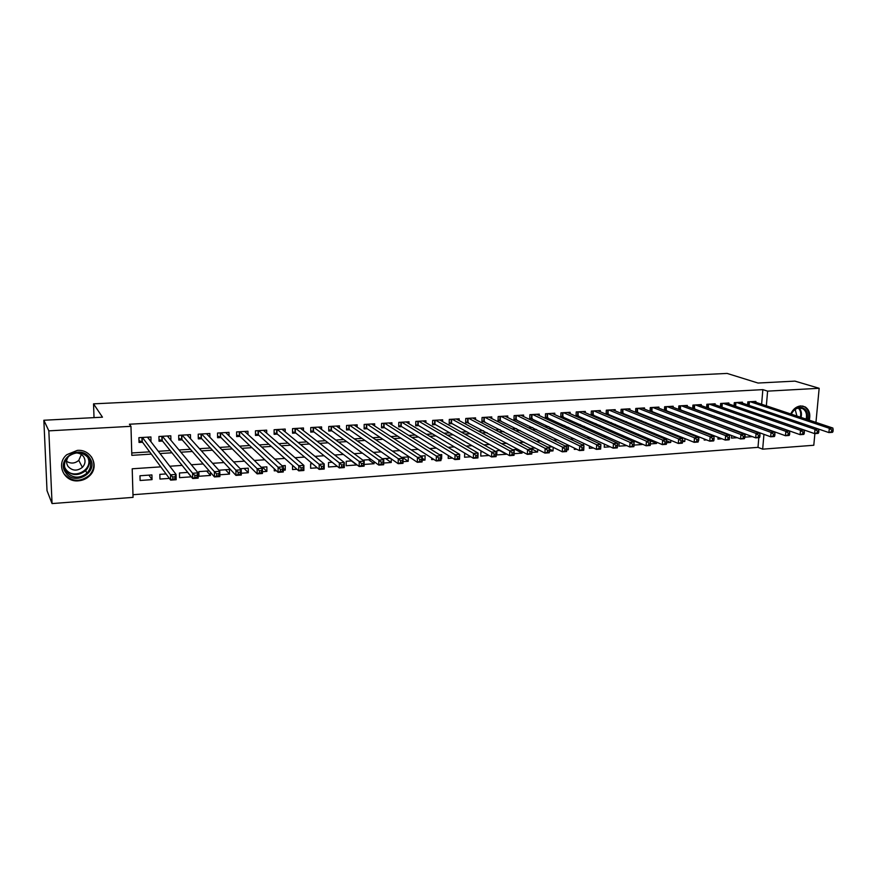 <?xml version="1.0" encoding="UTF-8"?>
<svg xmlns="http://www.w3.org/2000/svg" width="877" height="877" viewBox="0 0 877 877"><rect width="100%" height="100%" fill="white"/><g stroke="black" fill="none" stroke-linecap="round" stroke-linejoin="round"><path stroke-width="1.32" d="M88.566 458.09L88.347 459.055M77.308 450.394C91.394 448.969 99.77 466.389 89.684 475.729C86.615 478.743 82.887 480.443 78.502 480.815C63.944 482.525 55.459 463.801 66.838 454.67L77.308 450.394M790.714 413.955C793.038 409.11 796.382 406.435 800.778 405.919L805.218 406.928C809.296 409.734 810.644 414.141 809.252 420.149M814.886 433.6L813.79 445.264L762.672 449.167L763.944 434.312M132.975 494.716L757.991 447.358L762.672 449.167M160.798 466.849L132.208 468.789L133.052 497.369L52.05 503.573L48.838 430.859L130.969 426.321L131.824 455.349L151.348 454.1M48.838 430.859L43.85 420.247L47.018 490.671L52.05 503.573M150.954 441.745L150.943 436.954L138.906 437.667L139.037 442.457L142.556 442.249M170.905 440.265L170.807 435.792L158.923 436.494L159.033 441.252L162.508 441.043M190.517 438.73L190.441 434.641L178.689 435.332L178.787 440.068L182.219 439.859M209.899 437.261L209.844 433.501L198.224 434.181L198.312 438.884L201.699 438.686M229.05 435.858L229.007 432.372L217.54 433.041L217.595 437.722L220.949 437.524M247.983 434.499L247.961 431.254L236.615 431.922L236.658 436.582L239.98 436.373M266.696 433.183L266.685 430.158L255.47 430.815L255.503 435.441L258.781 435.244M285.2 431.901L285.2 429.061L274.117 429.719L274.128 434.323L277.373 434.126M303.486 430.662L303.497 427.987L292.545 428.634L292.545 433.216L295.746 433.019M321.574 429.445L321.585 426.924L310.754 427.559L310.743 432.12L313.911 431.922M339.454 428.261L339.476 425.871L328.765 426.507L328.732 431.035L331.868 430.848M357.125 427.099L357.158 424.83L346.568 425.455L346.525 429.96L349.616 429.774M374.611 425.959L374.643 423.81L364.174 424.424L364.119 428.897L367.178 428.721M391.898 424.841L391.931 422.791L381.583 423.394L381.506 427.855L384.532 427.669M408.989 423.734L409.033 421.782L398.794 422.385L398.706 426.814L401.699 426.639M425.893 422.659L425.937 420.796L415.819 421.388L415.72 425.794L418.68 425.619M442.611 421.596L442.666 419.809L432.646 420.401L432.536 424.775L435.463 424.6M459.153 420.543L459.208 418.833L449.298 419.414L449.177 423.777L452.072 423.602M475.509 419.513L475.564 417.869L465.775 418.45L465.632 422.78L468.493 422.615M491.701 418.504L491.756 416.926L482.065 417.496L481.911 421.804L484.751 421.629M507.706 417.496L507.761 415.983L498.18 416.542L498.026 420.839L500.822 420.664M523.547 416.509L523.613 415.051L514.119 415.61L513.955 419.875L516.728 419.71M539.223 415.534L539.278 414.13L529.894 414.678L529.719 418.921L532.46 418.757M554.724 414.58L554.79 413.21L545.505 413.758L545.308 417.989L548.026 417.825M570.072 413.626L570.138 412.311L560.951 412.848L560.743 417.057L563.429 416.893M585.255 412.694L585.321 411.423L576.222 411.949L576.014 416.137L578.667 415.972M600.274 411.762L600.339 410.535L591.35 411.061L591.12 415.227L593.751 415.073M615.15 410.853L615.216 409.658L606.314 410.184L606.084 414.218M629.861 409.954L629.938 408.792L621.124 409.318L620.894 413.22M644.431 409.055L644.496 407.937L635.781 408.452L635.54 412.234M658.846 408.178L658.923 407.092L650.285 407.597L650.054 411.269M673.119 407.312L673.196 406.248L664.645 406.753L664.404 410.315M687.25 406.446L687.316 405.426L678.864 405.919L678.623 409.384M701.238 405.602L701.304 404.604L692.929 405.097L692.687 408.452M715.084 404.757L715.161 403.782L706.862 404.275L706.621 407.542L785.463 435.726L785.858 431.363L709.285 404.133M728.787 403.924L728.864 402.981L720.653 403.464L720.412 406.643M742.37 403.102L742.435 402.181L734.312 402.664L734.071 405.755M745.22 433.929L744.957 437.152L752.367 436.614M731.703 435.562L731.506 438.105L737.272 437.7M718.066 437.239L717.923 439.081L722.012 438.785M704.286 438.971L704.209 440.068L706.588 439.892M690.374 440.758L690.988 441.01M682.624 440.572L684.773 441.46L682.558 441.613M666.63 440.736L670.719 442.468L666.553 442.764M648.574 440.035L656.533 443.488L650.372 443.926M634.345 441.043L642.194 444.507L634.005 445.099M619.184 442.172L618.954 446.174L626.77 445.615M604.406 444.069L604.231 447.226L610.26 446.799M589.476 446.042L589.355 448.3L593.543 447.994M574.391 448.103L574.325 449.375L576.638 449.21M566.728 449.046L568.263 449.802L566.685 449.923M549.462 449.079L553.014 450.899L549.375 451.162M530.618 448.322L537.601 452.006L531.846 452.411M515.183 449.408L522.034 453.124L514.108 453.683M499.583 450.504L506.292 454.253L496.766 454.933L496.919 450.69L500.274 450.46M482.493 451.71L480.903 451.819L480.749 456.073L489.048 455.481M464.7 453.091L464.569 457.235L470.883 456.785M448.29 455.492L448.202 458.408L452.51 458.101M440.978 458.485L441.613 458.879L440.967 458.923M431.703 458.024L431.67 459.592L433.896 459.438M422.166 458.211L425.005 460.074L422.111 460.282M402.4 457.334L408.211 461.28L403.025 461.642M385.584 458.507L391.23 462.497L383.698 463.034M368.581 459.701L374.051 463.725L364.119 464.437M351.392 460.907L356.698 464.963L346.185 465.72L346.229 461.28L351.82 460.885M332.208 462.256L328.535 462.519L328.502 466.992L337.316 466.356M312.355 463.659L310.644 463.78L310.633 468.263L317.266 467.792M292.545 465.325L292.545 469.568L296.952 469.25M283.282 468.274L285.255 470.083L283.293 470.225M274.249 468.724L274.26 470.872L276.376 470.719M262.508 467.156L266.882 471.398L262.42 471.727M244.124 468.45L248.301 472.736L241.274 473.24M225.521 469.754L229.5 474.084L219.853 474.775M206.709 471.07L210.469 475.444L198.947 476.266L198.871 471.629L209.219 470.894M187.667 472.407L191.23 476.825L179.566 477.658L179.467 472.988L187.777 472.407M166.049 473.931L159.833 474.369L159.954 479.061L169.36 478.393M757.991 447.358L758.813 437.645M712.716 435.924L711.872 435.595M698.256 436.549L696.294 436.691M698.947 436.834L698.684 440.462M682.766 437.634L680.53 437.798M684.981 438.544L684.773 441.46M667.101 438.741L664.591 438.917M670.872 440.32L670.719 442.468M651.271 439.848L648.465 440.046M656.621 442.151L656.533 443.488M635.255 440.978L633.775 441.076L633.72 441.887M583.534 445.417L583.578 444.606L582.076 444.716M568.263 449.802L568.471 445.669L564.985 445.911M552.367 446.799L547.697 447.127M553.19 447.215L553.014 450.899M535.2 448.004L530.201 448.355M537.722 449.32L537.601 452.006M517.836 449.221L512.771 449.748M522.1 451.523L522.034 453.124M441.613 458.879L441.734 454.571L439.487 454.724M425.005 460.074L425.104 455.733L420.664 456.051M408.211 461.28L408.298 456.917L401.611 457.388M390.298 458.178L382.328 458.737M391.285 458.868L391.23 462.497M371.179 459.526L363.714 460.041L363.714 460.798M374.084 461.642L374.051 463.725M303.431 464.985L302.675 464.339M285.255 470.083L285.255 465.555L282.12 465.775M266.882 471.398L266.86 466.849L261.291 467.244M248.301 472.736L248.257 468.154L240.188 468.724M229.5 474.084L229.445 469.48L218.811 470.225M210.425 472.286L210.469 475.444M151.918 474.917L139.969 475.762L140.101 480.486L152.039 479.631L151.918 474.917M761.62 404.231L762.847 389.629L129.412 424.227L130.969 426.321M131.747 452.97L149.671 451.841M158.298 451.293L170.16 450.537M179.007 449.978L190.397 449.265M199.463 448.684L210.392 447.994M219.667 447.413L230.147 446.744M239.618 446.152L249.66 445.516M259.34 444.902L268.943 444.288M278.809 443.663L287.985 443.093M298.048 442.457L306.818 441.898M317.057 441.252L325.422 440.725M335.836 440.057L343.806 439.552M354.407 438.884L361.982 438.412M372.747 437.733L379.949 437.272M390.879 436.582L397.709 436.154M408.792 435.452L415.27 435.036M426.507 434.323L432.624 433.94M444.014 433.216L449.78 432.854M461.313 432.131L466.75 431.78M478.425 431.045L483.534 430.717M495.352 429.971L500.131 429.675M512.08 428.919L516.542 428.634M528.623 427.866L532.767 427.603M544.979 426.836L548.827 426.595M561.148 425.816L564.7 425.586M577.154 424.797L580.41 424.589M592.973 423.799L595.943 423.613M608.627 422.813L611.324 422.637M624.117 421.826L626.529 421.673M639.432 420.861L641.58 420.73M654.582 419.908L656.467 419.787M669.579 418.954L671.212 418.855M684.411 418.011L685.792 417.934M699.09 417.09L700.219 417.013M713.615 416.169L714.503 416.115M727.987 415.26L728.644 415.216M755.81 402.291L755.886 401.392L747.829 401.863L747.588 404.878M708.353 408.167L708.989 408.123M694.222 409.022L695.088 408.967M679.938 409.877L681.056 409.811M665.522 410.743L666.871 410.666M650.942 411.62L652.543 411.532M636.22 412.508L638.072 412.398M621.344 413.407L623.448 413.275M606.303 414.317L608.682 414.174M43.85 420.247L102.477 417.189L93.532 403.848L94.025 417.638M93.532 403.848L727.11 373.427L758.035 383.041L794.935 381.122L819.162 388.292L815.95 422.385M762.847 389.629L767.605 391.142L819.162 388.292M766.355 405.81L767.605 391.142M160.031 453.541L171.969 452.784M180.87 452.214L192.326 451.48M201.447 450.899L212.442 450.186M221.771 449.594L232.306 448.925M241.844 448.311L251.94 447.665M261.675 447.04L271.333 446.426M281.254 445.79L290.495 445.198M300.603 444.551L309.428 443.992M319.721 443.334L328.13 442.797M338.61 442.118L346.623 441.613M357.268 440.923L364.898 440.44M375.718 439.75L382.953 439.289M393.937 438.588L400.811 438.138M411.949 437.426L418.461 437.02M429.752 436.297L435.902 435.902M447.347 435.167L453.146 434.795M464.744 434.049L470.204 433.709M481.933 432.953L487.064 432.624M498.936 431.868L503.738 431.561M515.753 430.793L520.225 430.508M532.372 429.73L536.538 429.467M548.805 428.678L552.663 428.436M565.051 427.636L568.614 427.406M581.122 426.606L584.4 426.397M597.018 425.597L600 425.4M612.738 424.589L615.446 424.413M628.294 423.591L630.727 423.438M643.674 422.615L645.834 422.473M658.89 421.64L660.787 421.519M673.953 420.675L675.586 420.565M688.851 419.721L690.232 419.634M703.584 418.778L704.713 418.702M718.164 417.847L719.063 417.792M732.591 416.926L733.249 416.882M759.011 426.178L758.342 426.222M744.518 427.165L743.597 427.22M729.861 428.162L728.699 428.239M715.051 429.16L713.637 429.259M700.076 430.179L698.41 430.3M684.948 431.21L683.008 431.341M669.644 432.251L667.441 432.405M654.176 433.304L651.688 433.468M638.544 434.367L635.77 434.553M622.725 435.441L619.666 435.65M606.731 436.527L603.376 436.757M590.561 437.623L586.91 437.875M574.205 438.741L570.247 439.004M557.662 439.859L553.387 440.155M540.934 440.999L536.329 441.317M524.007 442.151L519.074 442.49M506.884 443.313L501.622 443.674M489.563 444.496L483.951 444.88M472.045 445.68L466.082 446.086M454.308 446.886L447.994 447.325M436.373 448.114L429.675 448.564M418.219 449.342L411.149 449.824M399.846 450.592L392.392 451.096M381.243 451.863L373.394 452.389M362.42 453.135L354.165 453.694M343.367 454.429L334.707 455.02M324.084 455.744L314.996 456.358M304.56 457.07L295.034 457.717M284.795 458.419L274.819 459.099M264.777 459.778L254.352 460.48M244.508 461.159L233.611 461.894M223.975 462.552L212.618 463.319M203.179 463.966L191.339 464.766M182.131 465.391L169.776 466.235M148.937 475.137L152.039 479.631M148.662 438.61L151.063 441.734M832.986 431.616L833.15 429.894L831.725 430.004L831.56 431.714L832.986 431.616L832.47 432.328L828.908 432.58L829.324 428.294L750.186 401.721M831.725 430.004L829.324 428.294L832.887 428.053L753.54 401.534M831.56 431.714L828.908 432.58L818.592 429.072L814.996 429.313L736.691 402.521M833.15 429.894L832.887 428.053M791.207 414.119C793.225 410.008 796.097 407.739 799.846 407.301C805.974 407.948 808.43 412.004 807.213 419.469M806.127 419.107C807.158 414.393 806.073 410.94 802.872 408.748L799.287 407.915C795.845 408.309 793.192 410.392 791.328 414.163M796.919 416.027L795.165 409.427M808.408 419.864C809.778 413.911 808.441 409.537 804.395 406.753L802.608 406.007M795.527 427.088L796.086 427.198M89.651 457.904C99.77 471.508 74.885 486.965 65.709 472.659C55.372 458.923 80.706 443.433 89.651 457.904M66.488 471.87C72.67 478.414 79.489 478.853 86.955 473.163C91.142 468.428 91.701 463.44 88.643 458.211C82.855 451.798 76.2 451.162 68.68 456.314C63.977 461.138 63.243 466.323 66.488 471.87M81.353 454.505L78.777 460.359C74.907 463.582 70.84 463.9 66.597 461.335M68.669 456.325C66.159 459.614 65.939 462.968 68.011 466.378C72.331 470.982 77.132 471.311 82.394 467.364C85.398 464.021 85.814 460.48 83.633 456.764C81.813 454.264 79.27 452.992 75.981 452.949M88.292 458.868L88.489 457.98C90.09 462.617 89.147 466.838 85.639 470.631C78.228 476.277 71.443 475.849 65.304 469.338L65.38 469.074M63.922 473.755C71.651 481.911 80.147 482.416 89.399 475.268C94.519 469.403 95.187 463.253 91.416 456.807M740.078 402.324L818.592 429.061L818.833 430.914L817.386 431.024L817.232 432.745L818.669 432.646L818.833 430.914M818.669 432.646L818.186 433.359L814.59 433.622L734.948 406.062M817.232 432.745L814.59 433.622L814.996 429.313L817.386 431.024M804.198 433.687L804.352 431.955L802.904 432.054L802.74 433.786L804.198 433.687L803.738 434.4L800.109 434.663L800.504 430.333L723.054 403.321M802.904 432.054L800.504 430.333L804.143 430.081L726.474 403.124M802.74 433.786L800.109 434.663L720.751 406.764M804.352 431.955L804.143 430.081M788.248 433.095L788.094 434.839L789.563 434.74L789.728 432.997L788.248 433.095L785.858 431.363L789.53 431.111L712.738 403.924M789.563 434.74L789.136 435.452L785.463 435.726L788.094 434.839M789.728 432.997L789.53 431.111M774.775 435.803L774.928 434.049L773.437 434.159L773.284 435.913L774.775 435.803L774.38 436.527L770.664 436.79L771.047 432.416L695.384 404.944M773.437 434.159L771.047 432.416L774.764 432.153L698.87 404.746M773.284 435.913L770.664 436.79L692.698 408.331M774.928 434.049L774.764 432.153M759.822 436.878L759.975 435.113L758.462 435.222L758.32 436.987L759.822 436.878L759.46 437.601L755.7 437.875L756.073 433.468L681.33 405.777M758.462 435.222L756.073 433.468L759.833 433.205L684.86 405.569M758.32 436.987L755.7 437.875L678.634 409.164M759.975 435.113L759.833 433.205M744.705 437.963L744.847 436.198L743.323 436.308L743.181 438.072L744.705 437.963L744.365 438.686L740.572 438.96L740.933 434.543L667.145 406.61M743.323 436.308L740.933 434.543L744.726 434.268L670.708 406.402M743.181 438.072L740.572 438.96L664.426 410.008M744.847 436.198L744.726 434.268M729.412 439.07L729.554 437.283L728.009 437.393L727.877 439.18L729.412 439.07L729.116 439.794L725.268 440.068L725.619 435.617L652.806 407.454M728.009 437.393L725.619 435.617L729.467 435.354L656.402 407.235M727.877 439.18L725.268 440.068L650.076 410.853M729.554 437.283L729.467 435.354M713.944 440.177L714.086 438.39L712.53 438.5L712.387 440.287L713.944 440.177L713.681 440.901L709.8 441.186L710.14 436.713L638.324 408.298M712.53 438.5L710.14 436.713L714.021 436.439L641.964 408.09M712.387 440.287L709.8 441.186L635.573 411.708M714.086 438.39L714.021 436.439M698.311 441.306L698.443 439.509L696.864 439.618L696.733 441.416L698.311 441.306L698.081 442.03L694.156 442.315L694.474 437.82L623.7 409.164M696.864 439.618L694.474 437.82L698.41 437.546L627.373 408.945M696.733 441.416L694.156 442.315L620.927 412.574M698.443 439.509L698.41 437.546M682.492 442.436L682.624 440.627L681.034 440.747L680.903 442.556L682.492 442.436L682.295 443.17L678.327 443.455L678.645 438.938L608.912 410.03M681.034 440.747L678.645 438.938L682.613 438.653L612.628 409.811M680.903 442.556L678.327 443.455L606.128 413.451M682.624 440.627L682.613 438.653M666.498 443.587L666.619 441.767L665.007 441.887L664.887 443.707L666.498 443.587L666.345 444.321L662.321 444.617L662.628 440.068L593.981 410.907M665.007 441.887L662.628 440.068L666.641 439.783L597.73 410.688M664.887 443.707L662.321 444.617L591.175 414.328M666.619 441.767L666.641 439.783M650.317 444.76L650.438 442.929L648.805 443.038L648.684 444.869L650.317 444.76L650.197 445.483L646.13 445.779L646.426 441.208L578.886 411.795M648.805 443.038L646.426 441.208L650.493 440.923L582.668 411.576M648.684 444.869L646.13 445.779L576.057 415.227M650.438 442.929L650.493 440.923M633.95 445.933L634.06 444.091L632.416 444.211L632.306 446.053L633.95 445.933L633.863 446.667L629.752 446.963L630.037 442.37L563.626 412.694M632.416 444.211L630.037 442.37L634.148 442.074L567.463 412.475M632.306 446.053L629.752 446.963L560.787 416.126M634.06 444.091L634.148 442.074M617.386 447.127L617.496 445.275L615.829 445.395L615.72 447.248L617.386 447.127L617.342 447.862L613.187 448.158L613.451 443.543L548.213 413.604M615.829 445.395L613.451 443.543L617.616 443.247L552.082 413.374M615.72 447.248L613.187 448.158L545.351 417.035M617.496 445.275L617.616 443.247M599.057 446.59L598.947 448.454L600.635 448.333L600.734 446.47L599.057 446.59L596.678 444.727L600.888 444.431L600.635 449.068L596.426 449.375L596.678 444.727L532.635 414.514M536.549 414.284L600.888 444.431L600.734 446.47M598.947 448.454L596.426 449.375L529.763 417.945M600.635 448.333L600.635 449.068M582.076 447.796L581.977 449.671L583.687 449.55L583.786 447.676L582.076 447.796L579.708 445.922L583.961 445.626L583.72 450.285L579.467 450.592L579.708 445.922L516.893 415.446M520.85 415.216L583.961 445.626L583.786 447.676M581.977 449.671L579.467 450.592L513.988 418.877M583.687 449.55L583.72 450.285M564.898 449.024L564.81 450.91L566.531 450.789L566.63 448.903L564.898 449.024L562.53 447.138L566.838 446.832L566.608 451.523L562.3 451.83L562.53 447.138L500.986 416.378M504.977 416.147L566.838 446.832L566.63 448.903M564.81 450.91L562.3 451.83L498.059 419.809M566.531 450.789L566.608 451.523M547.511 450.263L547.423 452.159L549.177 452.028L549.265 450.142L547.511 450.263L545.154 448.355L549.517 448.048L549.298 452.773L544.935 453.091L545.154 448.355L484.893 417.32M488.938 417.09L549.517 448.048L549.265 450.142M547.423 452.159L544.935 453.091L481.955 420.763M549.177 452.028L549.298 452.773M529.927 451.523L529.84 453.42L531.615 453.299L531.692 451.392L529.927 451.523L527.559 449.605L531.977 449.287L531.769 454.034L527.362 454.363L527.559 449.605L468.636 418.285M472.714 418.044L531.977 449.287L531.692 451.392M529.84 453.42L527.362 454.363L465.665 421.716M531.615 453.299L531.769 454.034M512.124 452.784L512.047 454.703L513.834 454.571L513.911 452.664L512.124 452.784L509.767 450.855L514.229 450.548L514.043 455.316L509.57 455.645L509.767 450.855L452.192 419.25M456.325 419.009L514.229 450.548L513.911 452.664M512.047 454.703L509.57 455.645L451.534 423.306L449.21 422.681M513.834 454.571L514.043 455.316M494.102 454.078L494.025 455.996L495.845 455.865L495.911 453.946L494.102 454.078L491.745 452.126L496.272 451.808L496.097 456.61L491.569 456.939L491.745 452.126L435.573 420.226M439.75 419.973L496.272 451.808L495.911 453.946M494.025 455.996L491.569 456.939L434.937 424.304L432.569 423.657M495.845 455.865L496.097 456.61M475.86 455.371L475.794 457.312L477.625 457.18L477.691 455.24L475.86 455.371L473.514 453.42L478.086 453.091L477.932 457.926L473.35 458.254L473.514 453.42L418.778 421.212M422.988 420.96L478.086 453.091L477.691 455.24M475.794 457.312L473.35 458.254L418.165 425.312L415.742 424.643M477.625 457.18L477.932 457.926M457.388 456.687L457.334 458.638L459.186 458.507L459.252 456.555L457.388 456.687L455.053 454.724L459.691 454.396L459.537 459.252L454.911 459.592L455.053 454.724L401.787 422.21M406.051 421.958L459.691 454.396L459.252 456.555M457.334 458.638L454.911 459.592L401.206 426.332L398.728 425.641M459.186 458.507L459.537 459.252M438.697 458.024L438.643 459.986L440.528 459.855L440.572 457.893L438.697 458.024L436.362 456.04L441.054 455.711L440.923 460.6L436.231 460.94L436.362 456.04L384.608 423.218M388.917 422.966L441.054 455.711L440.572 457.893M438.643 459.986L436.231 460.94L384.049 427.362L381.528 426.639M440.528 459.855L440.923 460.6M419.765 459.373L419.721 461.346L421.629 461.214L421.673 459.241L419.765 459.373L417.441 457.377L422.188 457.038L422.078 461.96L417.331 462.3L417.441 457.377L367.233 424.238M371.596 423.986L422.188 457.038L421.673 459.241M419.721 461.346L417.331 462.3L366.696 428.393L364.13 427.658M421.629 461.214L422.078 461.96M400.603 460.743L400.57 462.727L402.488 462.585L402.532 460.6L400.603 460.743L398.279 458.726L403.091 458.386L402.992 463.341L398.18 463.681L398.279 458.726L349.66 425.279M354.078 425.016L403.091 458.386L402.532 460.6M400.57 462.727L398.18 463.681L349.167 429.456L346.536 428.689M402.488 462.585L402.992 463.341M381.199 462.124L381.166 464.119L383.117 463.977L383.15 461.982L381.199 462.124L378.875 460.096L383.753 459.756L383.666 464.733L378.798 465.084L378.875 460.096L331.89 426.321M336.351 426.058L383.753 459.756L383.15 461.982M381.166 464.119L378.798 465.084L331.429 430.519L328.743 429.719M383.117 463.977L383.666 464.733M361.543 463.527L361.521 465.534L363.495 465.391L363.517 463.385L361.543 463.527L359.23 461.488L364.163 461.138L364.098 466.147L359.175 466.498L359.23 461.488L313.922 427.373M318.439 427.11L364.163 461.138L363.517 463.385M361.521 465.534L359.175 466.498L313.484 431.605L310.743 430.771M363.495 465.391L364.098 466.147M341.635 464.942L341.624 466.97L343.62 466.816L343.641 464.799L341.635 464.942L339.333 462.892L344.332 462.541L344.288 467.573L339.289 467.934L339.333 462.892L295.746 428.447M300.307 428.173L344.332 462.541L343.641 464.799M341.624 466.97L339.289 467.934L295.341 432.69L292.545 431.835M343.62 466.816L344.288 467.573M321.475 466.378L321.464 468.417L323.492 468.274L323.503 466.235L321.475 466.378L319.184 464.317L324.238 463.955L324.216 469.031L319.162 469.392L319.184 464.317L277.351 429.522M281.977 429.259L324.238 463.955L323.503 466.235M321.464 468.417L319.162 469.392L276.979 433.797L274.128 432.898M323.492 468.274L324.216 469.031M301.052 467.836L301.052 469.886L303.102 469.732L303.113 467.693L301.052 467.836L298.772 465.753L303.891 465.391L303.88 470.489L298.761 470.861L298.772 465.753L258.748 430.618M263.429 430.344L303.891 465.391L303.113 467.693M301.052 469.886L298.761 470.861L258.408 434.915L255.492 433.983M303.102 469.732L303.88 470.489M280.366 469.316L280.377 471.377L282.449 471.223L282.449 469.162L280.366 469.316L278.086 467.211L283.282 466.849L283.293 471.979L278.097 472.352L278.086 467.211L239.936 431.725M244.661 431.451L283.282 466.849L282.449 469.162M280.377 471.377L278.097 472.352L239.618 436.044L236.647 435.069M282.449 471.223L283.293 471.979M226.343 433.216L226.332 432.525M259.406 470.806L259.417 472.878L261.532 472.725L261.521 470.653L259.406 470.806L257.136 468.691L262.398 468.318L262.431 473.481L257.169 473.865L257.136 468.691L220.894 432.843M225.674 432.569L262.398 468.318L261.521 470.653M259.417 472.878L257.169 473.865L220.62 437.185L217.573 436.176M261.532 472.725L262.431 473.481M207.257 434.521L207.246 433.644M238.171 472.319L238.193 474.402L240.331 474.249L240.309 472.166L238.171 472.319L235.913 470.193L241.241 469.82L241.296 475.016L235.968 475.4L235.913 470.193L201.622 433.983M206.457 433.698L241.241 469.82L240.309 472.166M238.193 474.402L235.968 475.4L201.381 438.347L198.279 437.283M240.331 474.249L241.296 475.016M187.963 435.88L187.941 434.784M216.652 473.854L216.685 475.959L218.844 475.794L218.822 473.701L216.652 473.854L214.405 471.705L219.809 471.333L219.875 476.562L214.47 476.945L214.405 471.705L182.131 435.124M187.02 434.839L219.809 471.333L218.822 473.701M216.685 475.959L214.47 476.945L181.923 439.509L178.755 438.412M218.844 475.794L219.875 476.562M168.428 437.294L168.395 435.935M194.847 475.411L194.88 477.526L197.073 477.362L197.04 475.257L194.847 475.411L192.6 473.251L198.081 472.856L198.169 478.129L192.699 478.524L192.6 473.251L162.398 436.286M167.354 435.99L198.081 472.856L197.04 475.257M194.88 477.526L192.699 478.524L162.234 440.692L158.989 439.552M197.073 477.362L198.169 478.129M148.673 438.763L148.63 437.097M172.747 476.989L172.791 479.116L175.016 478.952L174.972 476.825L172.747 476.989L170.511 474.808L176.069 474.413L176.178 479.719L170.631 480.114L170.511 474.808L142.425 437.459M147.446 437.163L176.069 474.413L174.972 476.825M172.791 479.116L170.631 480.114L142.293 441.898L138.994 440.692M175.016 478.952L176.178 479.719M749.418 401.776L749.111 405.404M748.958 401.798L748.673 405.251M798.958 407.948C801.282 410.326 801.984 413.484 801.063 417.419M800.35 417.178C801.216 413.385 800.537 410.337 798.289 408.057M64.602 467.2L65.556 468.866C73.317 481.1 94.902 468.888 87.36 456.632M735.924 402.565L735.639 406.226M735.474 402.587L735.189 406.106M722.297 403.365L722.023 407.038M721.848 403.387L721.585 406.928M708.539 404.176L708.265 407.871M708.101 404.198L707.827 407.75M694.65 404.988L694.376 408.704M694.2 405.021L693.948 408.583M680.607 405.821L680.344 409.548M680.168 405.843L679.916 409.427M666.432 406.654L666.18 410.392M665.994 406.676L665.753 410.283M652.104 407.498L651.863 411.258M651.677 407.52L651.436 411.138M637.634 408.342L637.404 412.124M637.206 408.364L636.976 412.004M623.01 409.208L622.791 413.001M622.582 409.23L622.374 412.881M608.243 410.074L608.024 413.889M607.816 410.096L607.608 413.769M593.312 410.951L593.104 414.788M592.896 410.973L592.699 414.668M578.228 411.839L578.031 415.698M577.822 411.861L577.636 415.577M562.99 412.727L562.804 416.608M562.585 412.76L562.409 416.487M547.588 413.637L547.412 417.54M547.182 413.659L547.018 417.408M532.021 414.558L531.857 418.472M531.626 414.58L531.462 418.351M516.29 415.479L516.136 419.414M515.895 415.501L515.753 419.294M500.394 416.411L500.241 420.379M500 416.432L499.857 420.247M484.323 417.353L484.181 421.344M483.94 417.375L483.808 421.212M468.077 418.318L467.945 422.319M467.693 418.34L467.573 422.188M451.644 419.283L451.534 423.306M451.271 419.305L451.162 423.174M435.047 420.258L434.937 424.304M434.674 420.28L434.575 424.172M418.252 421.245L418.165 425.312M417.89 421.267L417.803 425.17M401.282 422.243L401.206 426.332M400.921 422.265L400.844 426.189M384.115 423.251L384.049 427.362M383.764 423.273L383.698 427.22M366.761 424.271L366.707 428.404L366.75 424.271M366.411 424.293L366.367 428.261M349.21 425.301L349.167 429.456L349.189 425.301M348.871 425.323L348.827 429.313M331.396 430.508L331.429 426.343L331.429 430.519M331.122 426.365L331.089 430.388M313.506 427.406L313.484 431.605L313.462 427.406M313.177 427.417L313.155 431.462M295.341 428.469L295.341 432.69M295.023 428.491L295.012 432.547M276.968 429.555L276.979 433.797M276.65 429.566L276.661 433.655M258.386 430.64L258.408 434.915M258.079 430.662L258.101 434.773M239.585 431.747L239.618 436.044M239.278 431.769L239.322 435.891M220.555 432.865L220.62 437.185M220.27 432.887L220.324 437.042M201.315 433.994L201.381 438.347M201.03 434.016L201.096 438.193M181.835 435.145L181.923 439.509M181.561 435.156L181.638 439.366M162.124 436.297L162.234 440.692M161.85 436.318L161.96 440.539M142.173 437.47L142.293 441.898M141.921 437.491L142.03 441.745M800.394 407.937L802.872 408.748M82.394 467.364L78.777 460.359M88.303 457.728C90.035 462.464 89.147 466.761 85.639 470.631L86.955 473.163M86.483 469.71L86.154 469.085M295.297 428.469L295.297 432.668M276.913 429.555L276.924 433.764M258.32 430.651L258.353 434.871M239.52 431.747L239.553 435.99M220.489 432.865L220.544 437.13M201.228 434.005L201.304 438.281M181.747 435.145L181.835 439.443M162.026 436.308L162.135 440.616M142.074 437.48L142.195 441.811"/></g></svg>
